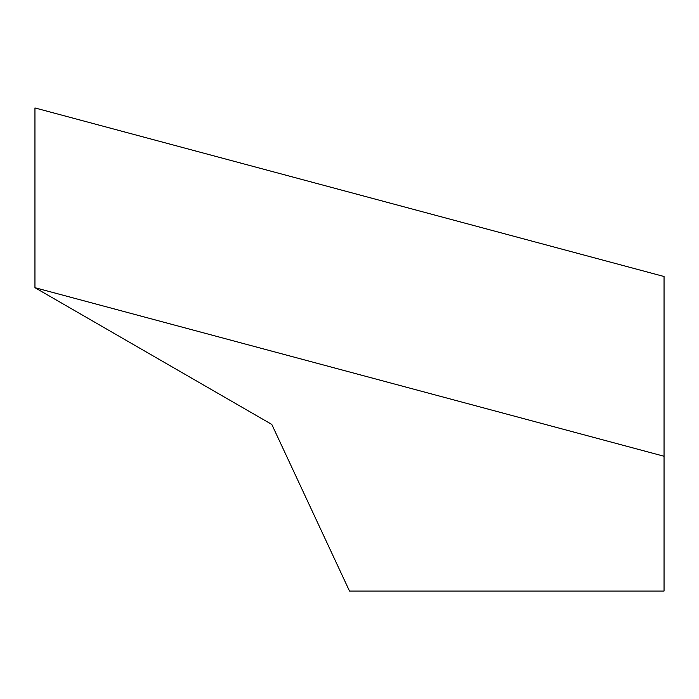 <?xml version="1.0" encoding="UTF-8"?>
<svg xmlns="http://www.w3.org/2000/svg" width="699" height="699" viewBox="0 0 699 699"><rect width="100%" height="100%" fill="white"/><g stroke="black" fill="none" stroke-linecap="round" stroke-linejoin="round"><path stroke-width="1.05" d="M664.05 456.255L34.95 287.682L34.95 107.943L664.05 276.507L664.05 591.057L349.5 591.057L271.797 424.433L34.95 287.682"/></g></svg>

